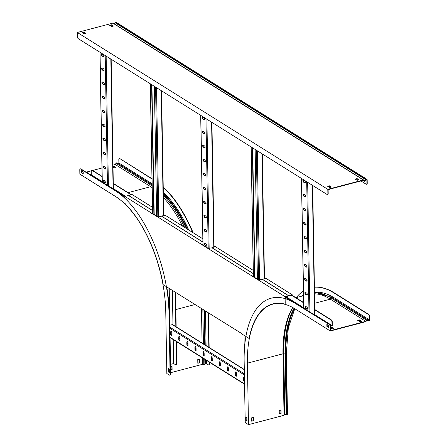 <?xml version="1.0" encoding="UTF-8"?>
<svg xmlns="http://www.w3.org/2000/svg" width="447" height="447" viewBox="0 0 447 447"><rect width="100%" height="100%" fill="white"/><g stroke="black" fill="none" stroke-linecap="round" stroke-linejoin="round"><path stroke-width="0.67" d="M328.037 186.555L329.495 186.17L329.517 187.477M329.813 186.365L329.83 187.483M329.819 189.137A1.548 0.743 75.3 0 1 329.428 189.679L329.115 189.763A1.548 0.743 -104.7 0 1 328.746 189.684L328.444 189.494M329.115 189.763A1.548 0.743 -104.7 0 0 329.5 189.215M90.925 174.917L91.305 174.816L91.244 171.246A1.548 0.743 -104.7 0 1 91.663 170.262A1.548 0.743 -104.7 0 1 92.032 170.341L102.106 176.649M330.556 326.249L332.328 325.785L332.255 321.874L331.942 321.957A1.548 0.743 -104.7 0 0 331.098 320.024L331.417 319.946A1.548 0.743 75.3 0 1 332.255 321.874M331.942 321.957L332.004 325.528L314.928 314.833M330.484 325.924L332.004 325.528M328.132 326.886L328.83 326.701M327.746 326.645L328.824 326.36M113.331 183.678L131.083 194.791M163.714 215.219L164.071 215.443M214.091 246.761L214.448 246.984M264.468 278.302L264.825 278.531M291.662 295.333L303.619 302.82M314.844 309.849L331.098 320.024M303.703 307.804L286.114 296.791M125.534 196.25L113.421 188.662M102.195 181.633L91.305 174.816M91.831 170.257A1.548 0.743 75.3 0 1 91.981 170.178A1.548 0.743 75.3 0 1 92.35 170.257L102.106 176.364M113.331 183.393L131.401 194.708M163.708 214.934L164.384 215.359M214.085 246.476L214.761 246.906M264.462 278.023L265.138 278.447M291.712 295.087L303.614 302.535M314.839 309.564L331.417 319.946M85.617 171.871A1.548 0.743 75.3 0 1 85.735 171.821A1.548 0.743 75.3 0 1 86.103 171.899L124.903 196.473M151.36 213.035L157.892 217.125M201.737 244.582L208.268 248.666M252.114 276.123L258.645 280.213M285.102 296.774L325.17 321.583A1.548 0.743 75.3 0 1 325.667 322.175M85.79 171.978A1.548 0.743 -104.7 0 0 85.422 171.905M86.103 171.899L125.154 196.35M151.997 213.152L158.143 217.002M202.374 244.699L208.52 248.543M252.751 276.24L258.897 280.09M285.734 296.892L325.17 321.583M254.946 277.615L252.684 147.89M254.628 277.414L252.365 147.689M257.405 279.151L255.136 149.432M314.889 315.152L312.671 185.455M305.441 292.344A1.084 0.52 -104.7 0 0 305.184 292.288A1.084 0.52 -104.7 0 0 304.904 293.215A1.084 0.52 -104.7 0 0 305.474 294.327L306.782 295.143A1.084 0.52 -104.7 0 0 307.039 295.199A1.084 0.52 -104.7 0 0 307.318 294.266A1.084 0.52 -104.7 0 0 306.748 293.159L305.441 292.344M305.687 306.368A1.084 0.52 -104.7 0 0 305.43 306.312A1.084 0.52 -104.7 0 0 305.15 307.245A1.084 0.52 -104.7 0 0 305.72 308.352L307.028 309.173A1.084 0.52 -104.7 0 0 307.285 309.223A1.084 0.52 -104.7 0 0 307.564 308.296A1.084 0.52 -104.7 0 0 306.994 307.19L305.687 306.368M305.195 278.313A1.084 0.52 -104.7 0 0 304.938 278.257A1.084 0.52 -104.7 0 0 304.664 279.191A1.084 0.52 -104.7 0 0 305.228 280.297L306.536 281.113A1.084 0.52 -104.7 0 0 306.793 281.169A1.084 0.52 -104.7 0 0 307.072 280.241A1.084 0.52 -104.7 0 0 306.502 279.129L305.195 278.313M304.949 264.283A1.084 0.52 -104.7 0 0 304.692 264.233A1.084 0.52 -104.7 0 0 304.418 265.16A1.084 0.52 -104.7 0 0 304.988 266.267L306.29 267.088A1.084 0.52 -104.7 0 0 306.553 267.138A1.084 0.52 -104.7 0 0 306.826 266.211A1.084 0.52 -104.7 0 0 306.256 265.105L304.949 264.283M304.709 250.259A1.084 0.52 -104.7 0 0 304.446 250.203A1.084 0.52 -104.7 0 0 304.172 251.13A1.084 0.52 -104.7 0 0 304.742 252.242L306.05 253.058A1.084 0.52 -104.7 0 0 306.307 253.114A1.084 0.52 -104.7 0 0 306.581 252.181A1.084 0.52 -104.7 0 0 306.011 251.074L304.709 250.259M304.463 236.228A1.084 0.52 -104.7 0 0 304.206 236.172A1.084 0.52 -104.7 0 0 303.926 237.106A1.084 0.52 -104.7 0 0 304.496 238.212L305.804 239.033A1.084 0.52 -104.7 0 0 306.061 239.084A1.084 0.52 -104.7 0 0 306.335 238.156A1.084 0.52 -104.7 0 0 305.77 237.05L304.463 236.228M304.217 222.204A1.084 0.52 -104.7 0 0 303.96 222.148A1.084 0.52 -104.7 0 0 303.681 223.075A1.084 0.52 -104.7 0 0 304.251 224.187L305.558 225.003A1.084 0.52 -104.7 0 0 305.815 225.059A1.084 0.52 -104.7 0 0 306.094 224.126A1.084 0.52 -104.7 0 0 305.524 223.019L304.217 222.204M303.971 208.173A1.084 0.52 -104.7 0 0 303.714 208.118A1.084 0.52 -104.7 0 0 303.435 209.051A1.084 0.52 -104.7 0 0 304.005 210.157L305.312 210.973A1.084 0.52 -104.7 0 0 305.569 211.029A1.084 0.52 -104.7 0 0 305.849 210.101A1.084 0.52 -104.7 0 0 305.279 208.989L303.971 208.173M303.725 194.143A1.084 0.52 -104.7 0 0 303.468 194.093A1.084 0.52 -104.7 0 0 303.195 195.021A1.084 0.52 -104.7 0 0 303.759 196.127L305.066 196.948A1.084 0.52 -104.7 0 0 305.323 197.004A1.084 0.52 -104.7 0 0 305.603 196.071A1.084 0.52 -104.7 0 0 305.033 194.965L303.725 194.143M303.479 180.119A1.084 0.52 -104.7 0 0 303.222 180.063A1.084 0.52 -104.7 0 0 302.949 180.996A1.084 0.52 -104.7 0 0 303.519 182.102L304.82 182.918A1.084 0.52 -104.7 0 0 305.083 182.974A1.084 0.52 -104.7 0 0 305.357 182.046A1.084 0.52 -104.7 0 0 304.787 180.934L303.479 180.119M307.184 295.104A1.084 0.52 75.3 0 1 307.095 295.059L305.793 294.243A1.084 0.52 75.3 0 1 305.251 293.305A1.084 0.52 75.3 0 1 305.357 292.299M307.43 309.128A1.084 0.52 75.3 0 1 307.34 309.089L306.033 308.268A1.084 0.52 75.3 0 1 305.497 307.329A1.084 0.52 75.3 0 1 305.597 306.324M306.938 281.074A1.084 0.52 75.3 0 1 306.854 281.034L305.547 280.213A1.084 0.52 75.3 0 1 305.005 279.274A1.084 0.52 75.3 0 1 305.111 278.269M306.692 267.049A1.084 0.52 75.3 0 1 306.608 267.004L305.301 266.188A1.084 0.52 75.3 0 1 304.765 265.244A1.084 0.52 75.3 0 1 304.865 264.244M306.446 253.019A1.084 0.52 75.3 0 1 306.363 252.974L305.055 252.158A1.084 0.52 75.3 0 1 304.519 251.22A1.084 0.52 75.3 0 1 304.619 250.214M306.206 238.989A1.084 0.52 75.3 0 1 306.117 238.949L304.809 238.128A1.084 0.52 75.3 0 1 304.273 237.189A1.084 0.52 75.3 0 1 304.373 236.189M305.96 224.964A1.084 0.52 75.3 0 1 305.871 224.919L304.563 224.103A1.084 0.52 75.3 0 1 304.027 223.165A1.084 0.52 75.3 0 1 304.128 222.159M305.714 210.934A1.084 0.52 75.3 0 1 305.625 210.895L304.323 210.073A1.084 0.52 75.3 0 1 303.781 209.135A1.084 0.52 75.3 0 1 303.887 208.129M305.469 196.909A1.084 0.52 75.3 0 1 305.385 196.864L304.077 196.049A1.084 0.52 75.3 0 1 303.541 195.104A1.084 0.52 75.3 0 1 303.642 194.104M305.223 182.879A1.084 0.52 75.3 0 1 305.139 182.834L303.831 182.018A1.084 0.52 75.3 0 1 303.295 181.08A1.084 0.52 75.3 0 1 303.396 180.074M154.193 214.532L151.93 84.807M153.874 214.331L151.606 84.606M156.646 216.069L154.383 86.344M204.687 229.255A1.084 0.52 -104.7 0 0 204.43 229.199A1.084 0.52 -104.7 0 0 204.15 230.132A1.084 0.52 -104.7 0 0 204.72 231.239L206.028 232.054A1.084 0.52 -104.7 0 0 206.285 232.11A1.084 0.52 -104.7 0 0 206.564 231.183A1.084 0.52 -104.7 0 0 205.994 230.071L204.687 229.255M204.933 243.285A1.084 0.52 -104.7 0 0 204.676 243.229A1.084 0.52 -104.7 0 0 204.396 244.157A1.084 0.52 -104.7 0 0 204.966 245.269L206.274 246.085A1.084 0.52 -104.7 0 0 206.531 246.141A1.084 0.52 -104.7 0 0 206.805 245.207A1.084 0.52 -104.7 0 0 206.24 244.101L204.933 243.285M204.441 215.225A1.084 0.52 -104.7 0 0 204.184 215.175A1.084 0.52 -104.7 0 0 203.905 216.102A1.084 0.52 -104.7 0 0 204.475 217.208L205.782 218.03A1.084 0.52 -104.7 0 0 206.039 218.086A1.084 0.52 -104.7 0 0 206.318 217.153A1.084 0.52 -104.7 0 0 205.749 216.046L204.441 215.225M204.195 201.2A1.084 0.52 -104.7 0 0 203.938 201.144A1.084 0.52 -104.7 0 0 203.664 202.078A1.084 0.52 -104.7 0 0 204.229 203.184L205.536 204A1.084 0.52 -104.7 0 0 205.793 204.055A1.084 0.52 -104.7 0 0 206.073 203.128A1.084 0.52 -104.7 0 0 205.503 202.016L204.195 201.2M203.949 187.17A1.084 0.52 -104.7 0 0 203.692 187.12A1.084 0.52 -104.7 0 0 203.419 188.047A1.084 0.52 -104.7 0 0 203.988 189.154L205.29 189.975A1.084 0.52 -104.7 0 0 205.553 190.025A1.084 0.52 -104.7 0 0 205.827 189.098A1.084 0.52 -104.7 0 0 205.257 187.991L203.949 187.17M203.709 173.145A1.084 0.52 -104.7 0 0 203.446 173.09A1.084 0.52 -104.7 0 0 203.173 174.017A1.084 0.52 -104.7 0 0 203.743 175.129L205.05 175.945A1.084 0.52 -104.7 0 0 205.307 176.001A1.084 0.52 -104.7 0 0 205.581 175.068A1.084 0.52 -104.7 0 0 205.011 173.961L203.709 173.145M203.463 159.115A1.084 0.52 -104.7 0 0 203.206 159.059A1.084 0.52 -104.7 0 0 202.927 159.992A1.084 0.52 -104.7 0 0 203.497 161.099L204.804 161.915A1.084 0.52 -104.7 0 0 205.061 161.97A1.084 0.52 -104.7 0 0 205.335 161.043A1.084 0.52 -104.7 0 0 204.771 159.931L203.463 159.115M203.217 145.085A1.084 0.52 -104.7 0 0 202.96 145.035A1.084 0.52 -104.7 0 0 202.681 145.962A1.084 0.52 -104.7 0 0 203.251 147.074L204.558 147.89A1.084 0.52 -104.7 0 0 204.815 147.946A1.084 0.52 -104.7 0 0 205.095 147.013A1.084 0.52 -104.7 0 0 204.525 145.906L203.217 145.085M202.972 131.06A1.084 0.52 -104.7 0 0 202.714 131.005A1.084 0.52 -104.7 0 0 202.441 131.938A1.084 0.52 -104.7 0 0 203.005 133.044L204.313 133.86A1.084 0.52 -104.7 0 0 204.57 133.916A1.084 0.52 -104.7 0 0 204.849 132.988A1.084 0.52 -104.7 0 0 204.279 131.876L202.972 131.06M202.726 117.03A1.084 0.52 -104.7 0 0 202.469 116.98A1.084 0.52 -104.7 0 0 202.195 117.907A1.084 0.52 -104.7 0 0 202.765 119.014L204.067 119.835A1.084 0.52 -104.7 0 0 204.324 119.885A1.084 0.52 -104.7 0 0 204.603 118.958A1.084 0.52 -104.7 0 0 204.033 117.852L202.726 117.03M206.43 232.015A1.084 0.52 75.3 0 1 206.341 231.976L205.033 231.155A1.084 0.52 75.3 0 1 204.497 230.216A1.084 0.52 75.3 0 1 204.597 229.21M206.676 246.046A1.084 0.52 75.3 0 1 206.587 246.001L205.279 245.185A1.084 0.52 75.3 0 1 204.743 244.246A1.084 0.52 75.3 0 1 204.843 243.241M206.184 217.991A1.084 0.52 75.3 0 1 206.095 217.946L204.793 217.13A1.084 0.52 75.3 0 1 204.251 216.186A1.084 0.52 75.3 0 1 204.357 215.186M205.938 203.961A1.084 0.52 75.3 0 1 205.855 203.916L204.547 203.1A1.084 0.52 75.3 0 1 204.005 202.161A1.084 0.52 75.3 0 1 204.111 201.156M205.693 189.936A1.084 0.52 75.3 0 1 205.609 189.891L204.301 189.07A1.084 0.52 75.3 0 1 203.765 188.131A1.084 0.52 75.3 0 1 203.866 187.131M205.447 175.906A1.084 0.52 75.3 0 1 205.363 175.861L204.055 175.045A1.084 0.52 75.3 0 1 203.519 174.107A1.084 0.52 75.3 0 1 203.62 173.101M205.207 161.875A1.084 0.52 75.3 0 1 205.117 161.836L203.81 161.015A1.084 0.52 75.3 0 1 203.273 160.076A1.084 0.52 75.3 0 1 203.374 159.071M204.961 147.851A1.084 0.52 75.3 0 1 204.871 147.806L203.569 146.99A1.084 0.52 75.3 0 1 203.027 146.046A1.084 0.52 75.3 0 1 203.128 145.046M204.715 133.821A1.084 0.52 75.3 0 1 204.625 133.776L203.324 132.96A1.084 0.52 75.3 0 1 202.782 132.021A1.084 0.52 75.3 0 1 202.888 131.016M204.469 119.796A1.084 0.52 75.3 0 1 204.385 119.751L203.078 118.936A1.084 0.52 75.3 0 1 202.541 117.991A1.084 0.52 75.3 0 1 202.642 116.991M113.382 188.975L111.163 59.283M103.933 166.167A1.084 0.52 -104.7 0 0 103.676 166.116A1.084 0.52 -104.7 0 0 103.397 167.044A1.084 0.52 -104.7 0 0 103.967 168.156L105.274 168.972A1.084 0.52 -104.7 0 0 105.531 169.027A1.084 0.52 -104.7 0 0 105.805 168.094A1.084 0.52 -104.7 0 0 105.241 166.988L103.933 166.167M104.179 180.197A1.084 0.52 -104.7 0 0 103.916 180.141A1.084 0.52 -104.7 0 0 103.643 181.074A1.084 0.52 -104.7 0 0 104.212 182.18L105.52 182.996A1.084 0.52 -104.7 0 0 105.777 183.052A1.084 0.52 -104.7 0 0 106.051 182.125A1.084 0.52 -104.7 0 0 105.481 181.013L104.179 180.197M103.687 152.142A1.084 0.52 -104.7 0 0 103.43 152.086A1.084 0.52 -104.7 0 0 103.151 153.019A1.084 0.52 -104.7 0 0 103.721 154.126L105.028 154.941A1.084 0.52 -104.7 0 0 105.285 154.997A1.084 0.52 -104.7 0 0 105.565 154.07A1.084 0.52 -104.7 0 0 104.995 152.958L103.687 152.142M103.441 138.112A1.084 0.52 -104.7 0 0 103.184 138.062A1.084 0.52 -104.7 0 0 102.905 138.989A1.084 0.52 -104.7 0 0 103.475 140.095L104.782 140.917A1.084 0.52 -104.7 0 0 105.039 140.967A1.084 0.52 -104.7 0 0 105.319 140.04A1.084 0.52 -104.7 0 0 104.749 138.933L103.441 138.112M103.196 124.087A1.084 0.52 -104.7 0 0 102.939 124.031A1.084 0.52 -104.7 0 0 102.665 124.959A1.084 0.52 -104.7 0 0 103.229 126.071L104.537 126.887A1.084 0.52 -104.7 0 0 104.794 126.942A1.084 0.52 -104.7 0 0 105.073 126.009A1.084 0.52 -104.7 0 0 104.503 124.903L103.196 124.087M102.95 110.057A1.084 0.52 -104.7 0 0 102.693 110.001A1.084 0.52 -104.7 0 0 102.419 110.934A1.084 0.52 -104.7 0 0 102.989 112.041L104.291 112.862A1.084 0.52 -104.7 0 0 104.553 112.912A1.084 0.52 -104.7 0 0 104.827 111.985A1.084 0.52 -104.7 0 0 104.257 110.878L102.95 110.057M102.709 96.032A1.084 0.52 -104.7 0 0 102.447 95.976A1.084 0.52 -104.7 0 0 102.173 96.904A1.084 0.52 -104.7 0 0 102.743 98.016L104.05 98.832A1.084 0.52 -104.7 0 0 104.307 98.888A1.084 0.52 -104.7 0 0 104.581 97.954A1.084 0.52 -104.7 0 0 104.011 96.848L102.709 96.032M102.464 82.002A1.084 0.52 -104.7 0 0 102.207 81.946A1.084 0.52 -104.7 0 0 101.927 82.879A1.084 0.52 -104.7 0 0 102.497 83.986L103.805 84.801A1.084 0.52 -104.7 0 0 104.062 84.857A1.084 0.52 -104.7 0 0 104.335 83.93A1.084 0.52 -104.7 0 0 103.771 82.818L102.464 82.002M102.218 67.972A1.084 0.52 -104.7 0 0 101.961 67.922A1.084 0.52 -104.7 0 0 101.681 68.849A1.084 0.52 -104.7 0 0 102.251 69.956L103.559 70.777A1.084 0.52 -104.7 0 0 103.816 70.833A1.084 0.52 -104.7 0 0 104.095 69.9A1.084 0.52 -104.7 0 0 103.525 68.793L102.218 67.972M101.972 53.947A1.084 0.52 -104.7 0 0 101.715 53.891A1.084 0.52 -104.7 0 0 101.441 54.819A1.084 0.52 -104.7 0 0 102.005 55.931L103.313 56.747A1.084 0.52 -104.7 0 0 103.57 56.803A1.084 0.52 -104.7 0 0 103.849 55.869A1.084 0.52 -104.7 0 0 103.279 54.763L101.972 53.947M105.676 168.932A1.084 0.52 75.3 0 1 105.587 168.888L104.28 168.072A1.084 0.52 75.3 0 1 103.743 167.128A1.084 0.52 75.3 0 1 103.844 166.128M105.917 182.957A1.084 0.52 75.3 0 1 105.833 182.918L104.525 182.097A1.084 0.52 75.3 0 1 103.989 181.158A1.084 0.52 75.3 0 1 104.09 180.152M105.431 154.902A1.084 0.52 75.3 0 1 105.341 154.863L104.034 154.042A1.084 0.52 75.3 0 1 103.497 153.103A1.084 0.52 75.3 0 1 103.598 152.097M105.185 140.878A1.084 0.52 75.3 0 1 105.095 140.833L103.793 140.017A1.084 0.52 75.3 0 1 103.251 139.073A1.084 0.52 75.3 0 1 103.358 138.073M104.939 126.847A1.084 0.52 75.3 0 1 104.855 126.803L103.548 125.987A1.084 0.52 75.3 0 1 103.011 125.048A1.084 0.52 75.3 0 1 103.112 124.042M104.693 112.817A1.084 0.52 75.3 0 1 104.609 112.778L103.302 111.957A1.084 0.52 75.3 0 1 102.765 111.018A1.084 0.52 75.3 0 1 102.866 110.012M104.447 98.793A1.084 0.52 75.3 0 1 104.363 98.748L103.056 97.932A1.084 0.52 75.3 0 1 102.519 96.993A1.084 0.52 75.3 0 1 102.62 95.988M104.207 84.762A1.084 0.52 75.3 0 1 104.117 84.723L102.81 83.902A1.084 0.52 75.3 0 1 102.274 82.963A1.084 0.52 75.3 0 1 102.374 81.957M103.961 70.738A1.084 0.52 75.3 0 1 103.872 70.693L102.57 69.877A1.084 0.52 75.3 0 1 102.028 68.933A1.084 0.52 75.3 0 1 102.134 67.933M103.715 56.708A1.084 0.52 75.3 0 1 103.631 56.663L102.324 55.847A1.084 0.52 75.3 0 1 101.782 54.908A1.084 0.52 75.3 0 1 101.888 53.903M129.138 195.931L129.133 195.652A1.548 0.615 -1 0 1 129.865 195.11L132.094 194.523L152.472 207.285M129.133 195.652A1.548 0.615 -1 0 0 129.367 195.965L152.528 210.47M262.294 279.196L287.929 295.249A1.548 0.615 -1 0 0 290.058 295.417L292.288 294.83L265.836 278.263L262.294 279.291M290.058 295.417L290.064 295.758L291.718 295.322M290.064 295.758A1.548 0.615 179 0 1 288.058 295.657M164.742 215.27L163.703 214.616M202.849 238.827L165.077 215.18L161.535 216.108L202.904 242.011M215.119 246.811L214.079 246.163M253.225 270.368L215.454 246.722L213.225 247.308A1.548 0.615 -1 0 0 212.498 247.845A1.548 0.615 -1 0 0 212.733 248.163L253.281 273.553M265.496 278.352L264.456 277.704M292.299 295.45L292.288 294.83M244.297 351.292L244.012 334.987M171.838 334.641L171.095 334.837M169.86 325.254L172.302 324.611A0.682 0.531 -57.9 0 1 172.676 324.656L244.297 369.501M235.368 374.882A1.084 0.52 -104.7 0 0 236.217 376.285A1.084 0.52 -104.7 0 0 236.513 375.597L236.474 373.329A1.084 0.52 -104.7 0 0 235.625 371.926A1.084 0.52 -104.7 0 0 235.329 372.614L235.368 374.882L235.681 374.798L235.642 372.53A1.084 0.52 75.3 0 1 235.798 371.938M244.442 377.754A1.084 0.52 -104.7 0 0 243.71 376.989A1.084 0.52 -104.7 0 0 243.414 377.676L243.453 379.944A1.084 0.52 -104.7 0 0 244.297 381.347A1.084 0.52 -104.7 0 0 244.498 381.168M227.283 369.82A1.084 0.52 -104.7 0 0 228.132 371.222A1.084 0.52 -104.7 0 0 228.428 370.535L228.389 368.272A1.084 0.52 -104.7 0 0 227.54 366.864A1.084 0.52 -104.7 0 0 227.244 367.551L227.283 369.82L227.601 369.736L227.562 367.473A1.084 0.52 75.3 0 1 227.713 366.875M219.203 364.758A1.084 0.52 -104.7 0 0 220.047 366.166A1.084 0.52 -104.7 0 0 220.343 365.478L220.304 363.21A1.084 0.52 -104.7 0 0 219.46 361.802A1.084 0.52 -104.7 0 0 219.164 362.495L219.203 364.758L219.516 364.679L219.477 362.411A1.084 0.52 75.3 0 1 219.628 361.819M211.118 359.701A1.084 0.52 -104.7 0 0 211.967 361.103A1.084 0.52 -104.7 0 0 212.264 360.416L212.224 358.148A1.084 0.52 -104.7 0 0 211.375 356.745A1.084 0.52 -104.7 0 0 211.079 357.432L211.118 359.701L211.431 359.617L211.392 357.349A1.084 0.52 75.3 0 1 211.548 356.756M203.033 354.639A1.084 0.52 -104.7 0 0 203.882 356.041A1.084 0.52 -104.7 0 0 204.178 355.354L204.139 353.085A1.084 0.52 -104.7 0 0 203.29 351.683A1.084 0.52 -104.7 0 0 202.994 352.37L203.033 354.639L203.351 354.555L203.312 352.286A1.084 0.52 75.3 0 1 203.463 351.694M194.953 349.576A1.084 0.52 -104.7 0 0 195.797 350.979A1.084 0.52 -104.7 0 0 196.093 350.292L196.054 348.023A1.084 0.52 -104.7 0 0 195.21 346.621A1.084 0.52 -104.7 0 0 194.914 347.308L194.953 349.576L195.266 349.493L195.227 347.224A1.084 0.52 75.3 0 1 195.378 346.632M186.868 344.514A1.084 0.52 -104.7 0 0 187.718 345.917A1.084 0.52 -104.7 0 0 188.014 345.229L187.975 342.966A1.084 0.52 -104.7 0 0 187.125 341.558A1.084 0.52 -104.7 0 0 186.829 342.246L186.868 344.514L187.181 344.43L187.142 342.167A1.084 0.52 75.3 0 1 187.299 341.569M178.783 339.452A1.084 0.52 -104.7 0 0 179.633 340.86A1.084 0.52 -104.7 0 0 179.929 340.167L179.89 337.904A1.084 0.52 -104.7 0 0 179.04 336.496A1.084 0.52 -104.7 0 0 178.744 337.189L178.783 339.452L179.102 339.374L179.063 337.105A1.084 0.52 75.3 0 1 179.213 336.513M170.704 334.395A1.084 0.52 -104.7 0 0 171.547 335.798A1.084 0.52 -104.7 0 0 171.844 335.11L171.804 332.842A1.084 0.52 -104.7 0 0 170.961 331.439A1.084 0.52 -104.7 0 0 170.665 332.127L170.704 334.395L171.017 334.311L170.977 332.043A1.084 0.52 75.3 0 1 171.128 331.451M236.357 376.19A1.084 0.52 75.3 0 1 235.681 374.798M244.442 381.252A1.084 0.52 75.3 0 1 243.766 379.861L243.727 377.592A1.084 0.52 75.3 0 1 243.878 377M228.277 371.133A1.084 0.52 75.3 0 1 227.601 369.736M220.192 366.071A1.084 0.52 75.3 0 1 219.516 364.679M212.107 361.008A1.084 0.52 75.3 0 1 211.431 359.617M204.028 355.946A1.084 0.52 75.3 0 1 203.351 354.555M195.942 350.884A1.084 0.52 75.3 0 1 195.266 349.493M187.857 345.827A1.084 0.52 75.3 0 1 187.181 344.43M179.778 340.765A1.084 0.52 75.3 0 1 179.102 339.374M171.693 335.703A1.084 0.52 75.3 0 1 171.017 334.311M176.096 341.368L176.492 363.931A1.548 0.743 -104.7 0 1 176.068 364.914A1.548 0.743 -104.7 0 1 175.699 364.836L173.643 363.545L173.224 339.569M170.542 364.361L173.643 363.545M175.241 292.232L175.839 326.64M172.967 324.84L172.369 290.433M175.559 292.433L176.163 326.841M176.42 341.569L176.805 363.847A1.548 0.743 75.3 0 1 176.381 364.83A1.548 0.743 75.3 0 1 176.219 364.836M168.893 287.957L170.246 365.568L170.564 365.49A1.548 0.743 75.3 0 1 170.262 366.411M169.212 288.153L170.564 365.49M119.41 158.646A1.548 0.743 75.3 0 1 119.561 158.568A1.548 0.743 75.3 0 1 119.93 158.646L151.969 178.711M119.93 158.646L151.974 178.996M118.259 163.714L118.366 163.686A0.62 0.486 122.1 0 0 118.88 162.982L118.824 159.635A1.548 0.743 -104.7 0 1 119.248 158.651A1.548 0.743 -104.7 0 1 119.612 158.73M113.007 165.094L115.259 164.502L116.024 163.295A0.833 0.654 -57.9 0 1 117.064 162.971L152.081 184.896L117.013 162.937M82.533 173.106L83.226 172.922M86.411 172.089L91.277 170.81M92.652 170.447L101.955 167.999M80.376 168.916A1.548 0.743 75.3 0 1 80.521 168.837A1.548 0.743 75.3 0 1 80.89 168.91L80.577 168.994A1.548 0.743 -104.7 0 0 80.209 168.916A1.548 0.743 -104.7 0 0 79.784 169.899L79.857 174.151L115.292 196.339A92.719 44.426 -104.7 0 1 165.764 312.028L166.837 373.524L169.29 375.061A1.548 0.743 -104.7 0 0 169.659 375.139A1.548 0.743 -104.7 0 0 170.083 374.156L170.396 374.072A1.548 0.743 75.3 0 1 169.972 375.055A1.548 0.743 75.3 0 1 169.804 375.061M80.89 168.91L115.51 190.59A98.904 47.388 75.3 0 1 124.931 197.948M80.577 168.994L115.192 190.673A98.904 47.388 75.3 0 1 169.033 314.073L170.083 374.156M166.692 286.577A98.904 47.388 75.3 0 1 169.346 313.995L170.396 374.072M170.374 372.77L202.446 364.339L202.329 357.796M203.698 358.65L203.798 364.495L202.446 364.339M203.798 364.495A0.833 0.335 -1 0 0 204.871 364.238L205.402 363.562L206.402 363.59L208.33 364.797A1.548 0.743 -104.7 0 0 208.699 364.875A1.548 0.743 -104.7 0 0 209.118 363.892L209.436 363.808A1.548 0.743 75.3 0 1 209.012 364.791A1.548 0.743 75.3 0 1 208.844 364.797M208.229 312.889L208.833 347.297M209.09 362.025L209.118 363.892M208.548 313.09L209.151 347.498M209.408 362.226L209.436 363.808M163.216 186.991A98.904 47.388 75.3 0 1 193.121 232.736M163.228 187.366A98.904 47.388 75.3 0 1 192.646 232.44M202.072 343.067L201.474 308.659M197.825 363.277L199.658 362.796L199.597 359.109L197.758 359.595L197.825 363.277M199.401 359.159L199.463 362.673L197.82 363.104M170.329 370.222L172.106 369.753L172.05 366.356L170.268 366.819M115.259 164.502L150.695 186.69A93.093 44.605 75.3 0 1 152.125 187.623M163.401 197.485A93.093 44.605 75.3 0 1 182.471 226.065M113.046 167.189L114.108 167.854L115.946 167.374L113.985 166.144L113.03 166.396M83.237 173.553L81.6 172.525L81.572 170.821M169.352 372.301L168.53 371.781L168.474 368.663M171.855 366.406L171.911 369.63L170.324 370.049M168.217 371.865L169.357 372.58L169.301 369.183L168.156 368.468L168.217 371.865L168.53 371.781M81.281 172.609L83.243 173.833L83.209 171.849L81.248 170.625L81.281 172.609L81.6 172.525M113.041 166.737L113.991 166.485L115.566 167.469M113.991 166.485L113.985 166.144M287.332 296.132L285.102 296.719L258.645 280.157L262.188 279.224L287.823 295.277A1.548 0.615 -1 0 1 288.058 295.596A1.548 0.615 -1 0 1 287.332 296.132L287.337 296.473L285.683 296.909M152.528 210.559L129.261 195.993A1.548 0.615 -1 0 0 127.132 195.831L124.903 196.417L258.645 280.157M152.561 212.66L151.36 212.979M288.058 295.596L288.064 295.936A1.548 0.615 179 0 1 287.337 296.473M152.572 213.001L151.941 213.169M242.011 333.736L163.054 284.599L163.043 283.979A93.278 44.694 -104.7 0 0 125.685 204.53A1.548 0.743 -104.7 0 1 125.015 202.742L124.903 196.417M285.102 296.719L285.208 303.044A1.548 0.743 -104.7 0 1 284.784 304.027A1.548 0.743 -104.7 0 1 284.588 304.027A93.278 44.694 -104.7 0 0 272.737 303.932A93.278 44.694 -104.7 0 0 249.208 337.926L249.219 338.552L241.671 333.825M284.046 415.302L282.973 353.806L283.197 353.169L285.152 353.119A0.833 0.335 -1 0 0 285.784 353.069L285.929 353.029A0.989 0.397 -1 0 0 286.398 352.683L287.471 414.179A0.989 0.397 -1 0 1 287.002 414.525L286.857 414.565A0.833 0.335 -1 0 1 286.225 414.615L284.834 414.503L284.27 414.665L284.046 415.302L248.487 424.65L246.04 423.119A1.548 0.743 -104.7 0 1 245.196 421.186L244.151 361.109A98.904 47.388 75.3 0 1 271.256 298.177A98.904 47.388 75.3 0 1 294.819 303.144L295.137 303.06A98.904 47.388 75.3 0 0 285.449 298.557L285.426 297.261M253.32 275.749L252.114 276.067M253.281 273.648L212.627 248.191A1.548 0.615 -1 0 0 210.498 248.024L208.268 248.61M157.892 217.069L161.434 216.136L202.904 242.106M202.944 244.207L201.737 244.52M253.326 276.09L252.695 276.252M202.949 244.543L202.318 244.71M201.742 244.827L202.089 244.928M151.365 213.286L151.712 213.381M252.119 276.369L252.466 276.469M294.819 303.144L329.757 324.734A1.548 0.743 75.3 0 1 330.596 326.662L330.663 330.573L365.758 321.348L330.322 299.16L331.087 297.953A0.833 0.654 -57.9 0 1 332.127 297.629L367.462 319.756M295.137 303.06L329.757 324.734M330.596 326.662L330.283 326.746L330.355 330.998L294.919 308.81A92.719 44.426 -104.7 0 0 272.826 304.156A92.719 44.426 -104.7 0 0 247.415 363.154L282.973 353.806A92.719 44.426 75.3 0 1 286.102 323.729A92.719 44.426 75.3 0 1 292.718 307.514M367.289 320.08L367.345 320.113A0.464 0.363 -57.9 0 0 366.763 320.298L365.914 321.65L330.355 330.998M366.082 321.382L365.758 321.348M365.836 321.225L366.523 320.141A0.833 0.654 -57.9 0 1 367.563 319.817L368.44 320.516A0.464 0.363 122.1 0 0 368.719 320.572L368.864 320.533A0.62 0.486 122.1 0 0 369.378 319.828L369.323 316.482A1.548 0.743 -104.7 0 0 368.479 314.554L368.797 314.47A1.548 0.743 75.3 0 1 369.635 316.398L369.323 316.482M367.563 319.817L367.345 320.113L368.216 320.817A0.833 0.654 122.1 0 0 368.725 320.907L368.87 320.873A0.989 0.771 122.1 0 0 369.697 319.745L369.635 316.398M314.448 287.22A98.904 47.388 75.3 0 1 333.859 292.88L368.479 314.554M314.448 287.164A98.904 47.388 75.3 0 1 334.177 292.796L368.797 314.47M296.294 297.601A98.904 47.388 75.3 0 1 303.412 290.991M359.869 321.734L361.707 321.253L359.584 319.923L357.751 320.404L359.869 321.734M358.131 320.644L359.757 320.365L359.746 320.024L361.327 321.348M330.618 327.908L332.16 328.875L333.998 328.394L332.037 327.165L330.612 327.539M314.565 293.791A93.093 44.605 75.3 0 1 330.322 299.16L314.727 303.262M280.856 410.162L280.912 413.391L279.269 413.821M253.309 417.403L253.365 420.633L251.722 421.063M247.018 420.929L246.196 420.409L246.141 417.291M328.841 327.327L327.198 326.304L327.17 324.6M330.618 327.88L332.043 327.506L333.618 328.489M328.841 327.612L328.808 325.628L326.852 324.399L326.886 326.383L328.841 327.612M330.283 326.746A1.548 0.743 -104.7 0 0 329.439 324.818M248.487 424.65L247.415 363.154M247.023 421.208L246.962 417.811L245.822 417.096L245.878 420.493L247.023 421.208M281.107 413.509L281.051 410.111L279.213 410.592L279.269 413.995L280.912 413.391M253.561 420.756L251.722 421.236L251.667 417.839L253.499 417.353L253.365 420.633M326.886 326.383L327.198 326.304M245.878 420.493L246.196 420.409M332.043 327.506L332.037 327.165M359.589 320.264L359.584 319.923M363.361 179.973L112.862 23.127L77.303 32.475L77.381 36.727A1.548 0.743 -104.7 0 0 78.219 38.654L327.087 194.479A1.548 0.743 -104.7 0 0 327.455 194.557A1.548 0.743 -104.7 0 0 327.88 193.573L327.802 189.321L363.361 179.973L364.255 180.867A0.464 0.363 122.1 0 0 364.836 180.744L365.674 179.588A0.833 0.654 -57.9 0 1 366.171 179.236L366.317 179.197A0.989 0.771 -57.9 0 1 367.171 179.884L367.233 183.225A1.548 0.743 75.3 0 1 366.808 184.209A1.548 0.743 75.3 0 1 366.641 184.214M114.248 23.993A0.464 0.363 122.1 0 0 114.337 23.898L115.175 22.747A0.833 0.654 -57.9 0 1 115.672 22.389L115.818 22.35A0.989 0.771 -57.9 0 1 116.36 22.417L366.858 179.264M327.88 193.573L328.193 193.49L328.126 189.578L363.098 180.381L364.014 181.147A0.833 0.654 122.1 0 0 365.059 180.923L365.903 179.772A0.464 0.363 -57.9 0 1 366.177 179.577L366.322 179.538A0.62 0.486 -57.9 0 1 366.858 179.962L366.92 183.309L367.233 183.225M360.925 180.957L366.127 184.214A1.548 0.743 -104.7 0 0 366.495 184.293A1.548 0.743 -104.7 0 0 366.92 183.309M109.984 25.535L111.443 25.149L113.018 26.133M355.588 179.308L357.047 178.929L358.623 179.912M82.438 32.776L83.896 32.391L85.472 33.38M329.489 185.829L331.451 187.058L329.612 187.539L327.657 186.315L329.489 185.829L331.071 187.159M328.193 193.49A1.548 0.743 75.3 0 1 327.768 194.473A1.548 0.743 75.3 0 1 327.601 194.479M77.303 32.475L327.802 189.321M109.604 25.289L111.437 24.808L113.398 26.038L111.56 26.518L109.604 25.289M357.041 178.588L358.997 179.811L357.164 180.297L355.203 179.068L357.041 178.588L357.047 178.929M82.052 32.536L83.891 32.05L85.852 33.279L84.014 33.76L82.052 32.536M83.891 32.05L83.896 32.391M111.437 24.808L111.443 25.149M92.35 170.257L92.032 170.341M253.432 276.671L251.169 146.946M264.149 278.71L261.964 153.707M259.528 279.923L257.276 150.768M258.595 279.9L256.332 150.175M314.61 314.973L312.341 185.248M309.916 312.034L307.653 182.309M308.972 311.442L306.709 181.717M303.815 308.212L301.546 178.487M306.033 308.268L305.72 308.352M307.34 309.089L307.028 309.173M305.793 294.243L305.474 294.327M307.095 295.059L306.782 295.143M305.547 280.213L305.228 280.297M306.854 281.034L306.536 281.113M305.301 266.188L304.988 266.267M306.608 267.004L306.29 267.088M305.055 252.158L304.742 252.242M306.363 252.974L306.05 253.058M304.809 238.128L304.496 238.212M306.117 238.949L305.804 239.033M304.563 224.103L304.251 224.187M305.871 224.919L305.558 225.003M304.323 210.073L304.005 210.157M305.625 210.895L305.312 210.973M304.077 196.049L303.759 196.127M305.385 196.864L305.066 196.948M303.831 182.018L303.519 182.102M305.139 182.834L304.82 182.918M152.678 213.582L150.415 83.857M163.395 215.622L161.211 90.618M158.774 216.834L156.523 87.685M157.841 216.812L155.578 87.092M213.772 247.163L211.587 122.16M209.151 248.381L206.9 119.226M208.218 248.359L205.955 118.634M203.055 245.124L200.792 115.404M205.279 245.185L204.966 245.269M206.587 246.001L206.274 246.085M205.033 231.155L204.72 231.239M206.341 231.976L206.028 232.054M204.793 217.13L204.475 217.208M206.095 217.946L205.782 218.03M204.547 203.1L204.229 203.184M205.855 203.916L205.536 204M204.301 189.07L203.988 189.154M205.609 189.891L205.29 189.975M204.055 175.045L203.743 175.129M205.363 175.861L205.05 175.945M203.81 161.015L203.497 161.099M205.117 161.836L204.804 161.915M203.569 146.99L203.251 147.074M204.871 147.806L204.558 147.89M203.324 132.96L203.005 133.044M204.625 133.776L204.313 133.86M203.078 118.936L202.765 119.014M204.385 119.751L204.067 119.835M113.097 188.802L110.834 59.077M108.409 185.863L106.146 56.138M107.464 185.27L105.201 55.545M102.302 182.041L100.039 52.316M104.525 182.097L104.212 182.18M105.833 182.918L105.52 182.996M104.28 168.072L103.967 168.156M105.587 168.888L105.274 168.972M104.034 154.042L103.721 154.126M105.341 154.863L105.028 154.941M103.793 140.017L103.475 140.095M105.095 140.833L104.782 140.917M103.548 125.987L103.229 126.071M104.855 126.803L104.537 126.887M103.302 111.957L102.989 112.041M104.609 112.778L104.291 112.862M103.056 97.932L102.743 98.016M104.363 98.748L104.05 98.832M102.81 83.902L102.497 83.986M104.117 84.723L103.805 84.801M102.57 69.877L102.251 69.956M103.872 70.693L103.559 70.777M102.324 55.847L102.005 55.931M103.631 56.663L103.313 56.747M244.297 369.691L172.302 324.611M244.369 373.837L169.894 327.21M244.392 374.983L169.916 328.349M244.548 383.939L170.072 337.306M244.464 379.034L243.744 378.581M236.485 374.038L235.658 373.519M228.4 368.976L227.579 368.462M220.321 363.914L219.494 363.4M212.236 358.852L211.409 358.338M204.15 353.789L203.329 353.275M196.071 348.733L195.244 348.213M187.986 343.67L187.159 343.156M179.901 338.608L179.079 338.094M244.47 379.553L243.755 379.101M236.491 374.558L235.67 374.038M228.411 369.496L227.584 368.982M220.326 364.434L219.505 363.919M212.241 359.371L211.42 358.857M204.162 354.309L203.335 353.795M196.077 349.252L195.255 348.733M187.991 344.19L187.17 343.676M179.912 339.128L179.085 338.614M243.766 379.861L243.453 379.944M243.727 377.592L243.414 377.676M235.642 372.53L235.329 372.614M227.562 367.473L227.244 367.551M219.477 362.411L219.164 362.495M211.392 357.349L211.079 357.432M203.312 352.286L202.994 352.37M195.227 347.224L194.914 347.308M187.142 342.167L186.829 342.246M179.063 337.105L178.744 337.189M170.977 332.043L170.665 332.127M176.492 363.931L176.805 363.847M115.192 190.673L115.51 190.59M169.033 314.073L169.346 313.995M205.486 311.168L206.089 345.576M206.346 360.304L206.402 363.59M204.625 310.631L205.229 345.039M205.486 359.768L205.553 363.523M204.48 310.536L205.078 344.944M205.335 359.673L205.402 363.562M204.268 310.408L204.866 344.816M205.123 359.544L205.195 363.679M203.927 310.196L204.53 344.603M204.787 359.332L204.871 364.238M202.843 309.514L203.441 343.922M175.861 309.553L194.903 304.547M163.311 192.204A93.708 44.901 75.3 0 1 188.768 230.009M163.328 193.428A93.093 44.605 75.3 0 1 187.466 229.194M163.334 193.612A93.093 44.605 75.3 0 1 187.232 229.048M163.339 193.836A93.227 44.672 75.3 0 1 186.896 228.842M163.339 193.981A94.239 45.158 75.3 0 1 186.332 228.484M128.088 192.635L150.695 186.69L151.46 185.483A0.833 0.654 -57.9 0 1 152.081 185.047M116.024 163.295L151.46 185.483A94.183 45.13 75.3 0 1 152.097 185.891M163.367 195.4A94.183 45.13 75.3 0 1 184.622 227.417M118.88 162.982L152.058 183.756M118.366 163.686L152.075 184.795M366.763 320.298L331.087 297.953A94.183 45.13 75.3 0 0 314.543 292.506M367.032 320.074L368.216 320.817L368.44 320.516M334.177 292.796L333.859 292.88M333.322 298.373L333.428 298.345A0.62 0.486 122.1 0 0 333.943 297.641L369.378 319.828M330.719 296.774A93.093 44.605 75.3 0 1 333.428 298.345L368.864 320.533M367.73 319.951L368.719 320.572M317.878 292.226A93.708 44.901 75.3 0 1 333.943 297.641M302.289 296.026A94.183 45.13 75.3 0 1 303.485 295.311M287.002 414.525L285.929 353.029A92.719 44.426 75.3 0 1 294.584 308.603M286.857 414.565L285.784 353.069A92.719 44.426 75.3 0 1 294.489 308.542M286.225 414.615L285.152 353.119A92.965 44.544 75.3 0 1 294.009 308.257M284.834 414.503L283.761 353.007A93.976 45.03 75.3 0 1 292.774 307.547M284.27 414.665L283.197 353.169A93.948 45.013 75.3 0 1 286.236 323.215M114.337 23.898L364.836 180.744M362.886 180.443L364.014 181.147M366.222 179.565L366.858 179.962M115.175 22.747L365.674 179.588M115.672 22.389L366.171 179.236M115.818 22.35L366.317 179.197M91.981 170.178L91.663 170.262M253.332 276.604L251.069 146.884M264.473 278.621L262.294 153.908M303.709 308.151L301.446 178.426M152.578 213.521L150.315 83.796M163.719 215.538L161.54 90.825M214.096 247.079L211.917 122.366M202.955 245.062L200.692 115.337M102.201 181.979L99.938 52.254M212.504 248.124L212.498 247.845M244.554 384.23L170.078 337.597M176.068 364.914L176.381 364.83M119.561 158.568L119.248 158.651M80.521 168.837L80.209 168.916M169.659 375.139L169.972 375.055M208.699 364.875L209.012 364.791M314.532 292.053L332.082 297.596L367.512 319.784M301.87 296.137L303.485 295.121M295.897 297.708L303.496 295.707M367.026 320.074L368.267 320.851M294.78 308.721L288.315 327.958L286.398 352.683M362.863 180.443L364.109 181.219M366.495 184.293L366.808 184.209M327.768 194.473L327.455 194.557"/></g></svg>
